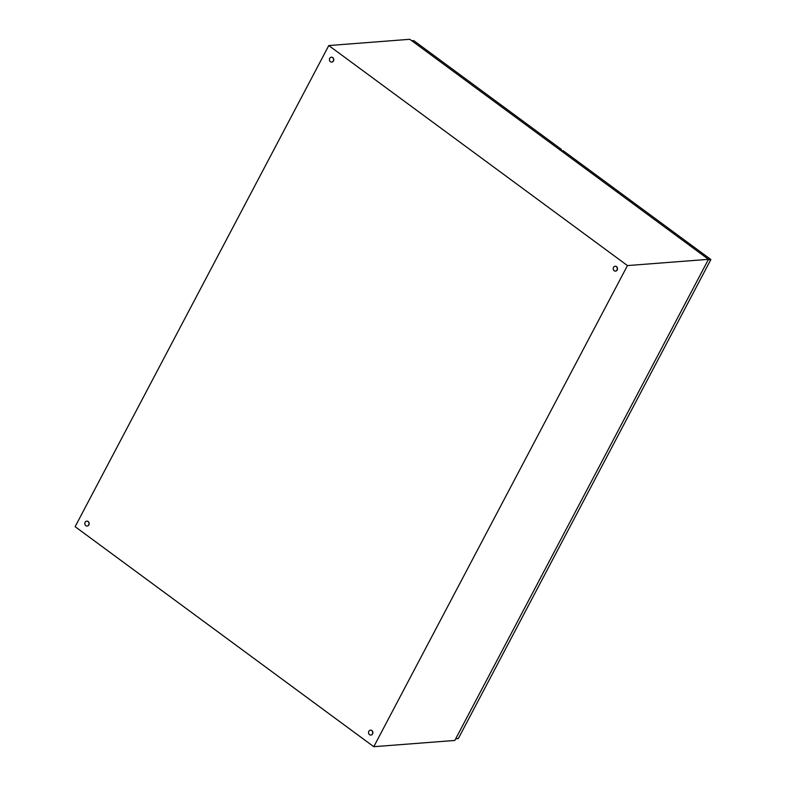 <?xml version="1.0" encoding="UTF-8"?>
<svg xmlns="http://www.w3.org/2000/svg" width="786" height="786" viewBox="0 0 786 786"><rect width="100%" height="100%" fill="white"/><g stroke="black" fill="none" stroke-linecap="round" stroke-linejoin="round"><path stroke-width="1.18" d="M369.548 734.684A2.446 2.093 85.6 0 1 371.729 730.558A2.446 2.093 85.6 0 1 369.548 734.684M370.56 730.174A2.446 2.093 85.6 0 1 371.041 735.048A2.446 2.093 85.6 0 1 370.933 735.057M330.425 61.721A2.446 2.093 85.6 0 1 332.596 57.594A2.446 2.093 85.6 0 1 330.425 61.721M331.427 57.211A2.446 2.093 85.6 0 1 331.908 62.084A2.446 2.093 85.6 0 1 331.8 62.084M614.161 270.748A2.446 2.093 85.6 0 1 616.332 266.631A2.446 2.093 85.6 0 1 614.161 270.748M615.163 266.238A2.446 2.093 85.6 0 1 615.644 271.111A2.446 2.093 85.6 0 1 615.536 271.121M85.812 525.657A2.446 2.093 85.6 0 1 87.993 521.531A2.446 2.093 85.6 0 1 85.812 525.657M86.824 521.147A2.446 2.093 85.6 0 1 87.305 526.021A2.446 2.093 85.6 0 1 87.197 526.021M627.454 265.58L373.782 746.7L75.122 526.669L328.784 45.549L627.454 265.58L708.471 259.331L454.809 740.451L373.782 746.7M708.471 259.331L409.801 39.3L328.784 45.549M411.766 40.744L413.711 40.597L561.4 149.399L560.801 150.539M561.4 149.399L559.455 149.556M584.872 493.765L579.076 504.759M476.159 699.953L470.362 710.957M561.243 150.873L563.189 150.725L710.878 259.527L458.307 738.585L455.684 738.791M710.878 259.527L708.265 259.734M693.586 287.568L687.789 298.562"/></g></svg>
